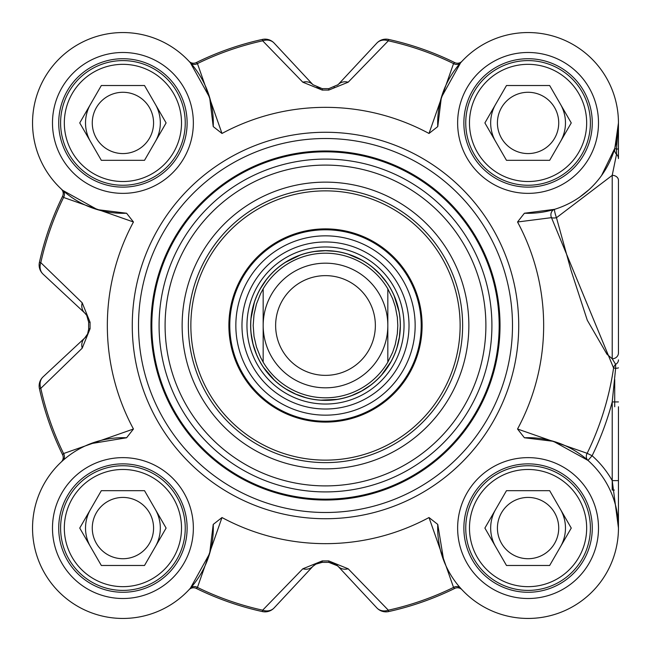 <?xml version="1.0" encoding="UTF-8"?>
<svg xmlns="http://www.w3.org/2000/svg" width="651" height="651" viewBox="0 0 651 651"><rect width="100%" height="100%" fill="white"/><g stroke="black" fill="none" stroke-linecap="round" stroke-linejoin="round"><path stroke-width="0.98" d="M190.369 588.235A6.233 5.477 -138.3 0 1 197.448 587.414L221.991 517.537L213.227 524.413L209.646 553.545L190.369 588.235L188.977 589.757A6.233 6.233 0 0 1 189.018 589.716A6.233 6.233 0 0 0 188.977 589.757A90.383 90.383 0 0 1 59.013 591.979A90.383 90.383 0 0 1 61.235 462.015A6.233 6.233 0 0 0 61.275 461.982L61.235 462.015A6.233 6.233 0 0 0 62.577 454.715L63.578 453.544A291.542 291.542 0 0 1 40.81 388.346A12.467 10.66 -133 0 1 43.096 376.839A12.467 12.467 167.6 0 0 39.426 388.647A12.467 12.467 0 0 1 43.096 376.839L84.695 338.048A12.467 12.467 0 0 0 88.154 332.458M618.45 490.057L618.45 528.075A90.383 90.383 0 0 1 462.015 589.757A6.233 6.233 0 0 0 461.974 589.716L462.015 589.757A6.233 6.233 0 0 0 454.707 588.423A292.958 292.958 0 0 1 388.639 611.566A12.467 12.467 0 0 1 376.839 607.896A12.467 12.467 77.6 0 0 388.639 611.566A292.958 292.958 0 0 0 454.707 588.423L453.544 587.414A291.542 291.542 0 0 1 388.338 610.19A12.467 10.66 137 0 1 376.839 607.896L338.048 566.297A12.467 12.467 0 0 0 332.458 562.838M62.765 190.377A6.233 5.477 -48.3 0 1 63.578 197.456L133.455 221.991L126.587 213.235L97.447 209.646L62.765 190.377L61.235 188.985A6.233 6.233 0 0 1 61.275 189.018A6.233 6.233 0 0 0 61.235 188.985A90.383 90.383 0 0 1 59.013 59.021A90.383 90.383 0 0 1 188.977 61.243A6.233 6.233 0 0 0 189.018 61.284L188.977 61.243A6.233 6.233 0 0 0 196.285 62.577L197.448 63.586A291.542 291.542 0 0 1 262.654 40.81A12.467 10.66 -43 0 1 274.152 43.104A12.467 12.467 -102.4 0 0 262.345 39.434A12.467 12.467 0 0 1 274.152 43.104L312.944 84.703A12.467 10.408 -43 0 0 302.805 82.197L322.253 90.082A235.442 235.442 0 0 1 328.739 90.082L348.187 82.197L388.338 40.81L388.639 39.434A12.467 12.467 43 0 0 376.839 43.104A12.467 10.66 43 0 1 388.338 40.81A291.542 291.542 0 0 1 453.544 63.586L429.001 133.463L437.765 126.587A90.383 90.383 0 0 1 526.846 32.558A90.383 90.383 0 0 1 618.442 124.146A90.383 90.383 0 0 1 524.405 213.227L517.537 221.991L551.478 217.654L613.584 368.01A291.209 291.209 0 0 1 587.153 453.316L517.537 429.009L524.405 437.765A90.383 90.383 0 0 1 618.442 526.854A90.383 90.383 0 0 1 526.846 618.442A90.383 90.383 0 0 1 437.765 524.413L429.001 517.537L453.544 587.414A6.233 5.477 -41.7 0 1 460.623 588.235L461.982 589.725M337.625 565.865L328.755 562.334A236.858 236.858 0 0 1 322.237 562.334L320.357 562.456M316.687 563.554L312.944 566.297L274.152 607.896A12.467 10.66 -137 0 1 262.654 610.19L262.345 611.566A12.467 12.467 -137 0 0 274.152 607.896L312.944 566.297A12.467 10.408 -137 0 1 302.805 568.803L262.654 610.19A291.542 291.542 0 0 1 197.448 587.414L196.285 588.423A292.958 292.958 0 0 0 262.345 611.566M312.944 566.297L315.344 564.287L322.237 562.334A236.858 236.858 0 0 0 328.755 562.334L334.036 563.424L338.048 566.297A12.467 10.408 137 0 0 348.187 568.803L328.739 560.918A235.442 235.442 0 0 1 322.253 560.918L302.805 568.803M87.193 316.199A12.467 12.467 0 0 0 84.695 312.952L86.713 315.353L88.666 322.18M88.658 329.137L87.608 333.955L84.695 338.048A12.467 10.408 -133 0 0 82.197 348.195L90.074 328.739A235.442 235.442 0 0 1 90.074 322.261L82.197 302.805L40.81 262.654L39.426 262.353A12.467 12.467 -47 0 0 43.096 274.161L84.695 312.952L43.096 274.161A12.467 10.66 -47 0 1 40.81 262.654A291.542 291.542 0 0 1 63.578 197.456L62.577 196.285A292.958 292.958 0 0 0 39.426 262.353M316.687 87.446L320.373 88.544L316.671 87.437M618.45 122.925L616.521 149.217A6.233 0.993 0 0 0 618.45 148.493L618.45 122.925L614.845 148.192A6.233 6.071 -163.8 0 0 616.521 154.263A6.233 5.989 0 0 1 618.45 158.592L618.45 123.291M618.45 324.043L618.45 344.534M461.974 61.284A6.233 6.233 0 0 0 462.015 61.243A6.233 6.233 0 0 1 454.707 62.577L453.544 63.586A6.233 5.477 41.7 0 0 460.623 62.765L461.673 61.609M337.609 85.151A12.467 12.467 0 0 0 338.048 84.703L376.839 43.104L338.048 84.703A12.467 10.408 43 0 1 348.187 82.197M400.292 325.5A74.8 74.8 0 0 0 288.1 260.725A74.8 74.8 0 0 0 288.1 390.274A74.8 74.8 0 0 0 400.292 325.5M263.167 362.143L260.563 357.309L256.502 347.121L254.02 336.437L253.19 325.5L254.02 314.563L256.502 303.879L260.563 293.691L263.167 288.857L263.167 362.143L263.167 288.857A72.302 72.302 0 0 1 387.825 288.857L392.651 298.703L395.263 306.515L397.33 317.281L397.802 325.5L397.33 333.719L395.263 344.485L392.651 352.297L387.825 362.143L387.825 288.857L387.825 362.143A72.302 72.302 0 0 1 263.167 362.143A72.302 72.302 0 0 0 387.825 362.143M387.825 325.5A62.333 62.333 0 0 0 294.333 271.524A62.333 62.333 0 0 0 294.333 379.476A62.333 62.333 0 0 0 387.825 325.5M375.358 325.5A49.867 49.867 0 0 0 300.567 282.314A49.867 49.867 0 0 0 300.567 368.686A49.867 49.867 0 0 0 375.358 325.5M614.707 406.769L614.707 379.411M524.405 437.765L553.399 441.313L587.983 460.412L592.117 455.741L587.153 453.316A6.233 5.485 -48.5 0 0 587.983 460.412A90.383 90.383 0 0 1 618.45 528.075L618.45 406.769M601.524 175.591L614.845 148.192A6.233 0.716 16.2 0 0 616.521 149.217L616.521 154.263L612.217 175.339A6.233 4.948 0 0 1 618.45 180.286L618.45 352.932A6.233 5.843 -0 0 1 612.209 358.774L615.634 364.365A6.233 5.33 -0 0 0 618.45 359.905M614.349 490.057L612.217 490.057L612.217 480.609L618.45 480.609M618.45 401.927L612.217 401.927L612.217 480.609A96.617 96.617 0 0 0 592.117 455.741A296.734 296.734 0 0 0 612.217 401.927L615.634 368.311L613.584 368.01A6.233 5.477 -65.2 0 1 615.634 364.365L615.634 368.311A6.233 0.602 0 0 0 618.45 367.815M612.217 480.609L618.45 528.01M612.217 175.347L612.217 358.774L606.952 354.209L587.283 320.235L571.09 270.523L556.467 217.727A6.233 2.401 -12.9 0 1 551.478 217.654A6.233 5.517 72.9 0 1 554.636 209.313L524.405 213.235M554.636 209.313A6.233 0.781 72.9 0 0 556.467 217.727L612.241 175.339M588.895 189.775L579.585 197.188M221.991 517.537A218.158 218.158 0 0 0 429.001 517.537M517.537 429.009A218.158 218.158 0 0 0 517.537 221.991M429.001 133.463A218.158 218.158 0 0 0 221.991 133.463L197.448 63.586A6.233 5.477 138.3 0 1 190.369 62.765L209.638 97.447L213.227 126.587L221.991 133.463M126.587 213.227A90.383 90.383 0 0 1 32.55 124.146A90.383 90.383 0 0 1 124.146 32.558A90.383 90.383 0 0 1 213.227 126.587M133.455 221.991A218.158 218.158 0 0 0 133.455 429.009L63.578 453.544A6.233 5.477 48.3 0 1 62.765 460.623L61.275 461.982M213.227 524.413A90.383 90.383 0 0 1 124.146 618.442A90.383 90.383 0 0 1 32.55 526.854A90.383 90.383 0 0 1 126.587 437.773L133.455 429.009M512.492 325.5A186.992 186.992 0 0 0 232 163.564A186.992 186.992 0 0 0 232 487.436A186.992 186.992 0 0 0 512.492 325.5M187.122 122.925A64.197 64.197 0 0 1 90.823 178.529A64.197 64.197 0 0 1 90.823 67.33A64.197 64.197 0 0 1 187.122 122.925M592.272 122.925A64.197 64.197 0 0 1 495.972 178.529A64.197 64.197 0 0 1 495.972 67.33A64.197 64.197 0 0 1 592.272 122.925M592.272 528.075A64.197 64.197 0 0 1 495.972 583.67A64.197 64.197 0 0 1 495.972 472.471A64.197 64.197 0 0 1 592.272 528.075M187.122 528.075A64.197 64.197 0 0 1 90.823 583.67A64.197 64.197 0 0 1 90.823 472.471A64.197 64.197 0 0 1 187.122 528.075M590.4 528.075A62.333 62.333 0 0 0 496.908 474.091A62.333 62.333 0 0 0 496.908 582.051A62.333 62.333 0 0 0 590.4 528.075M586.665 528.075A58.59 58.59 0 0 1 498.772 578.812A58.59 58.59 0 0 1 498.772 477.329A58.59 58.59 0 0 1 586.665 528.075M549.664 490.675L571.252 528.075L549.664 565.475L506.478 565.475L484.889 528.075L506.478 490.675L549.664 490.675M497.421 528.075A30.646 30.646 0 0 0 528.067 558.721A30.646 30.646 0 0 0 558.721 528.075A30.646 30.646 0 0 0 528.067 497.429A30.646 30.646 0 0 0 497.421 528.075M590.4 122.925A62.333 62.333 0 0 0 496.908 68.949A62.333 62.333 0 0 0 496.908 176.909A62.333 62.333 0 0 0 590.4 122.925M586.665 122.925A58.59 58.59 0 0 1 498.772 173.671A58.59 58.59 0 0 1 498.772 72.188A58.59 58.59 0 0 1 586.665 122.925M549.664 85.525L571.252 122.925L549.664 160.325L506.478 160.325L484.889 122.925L506.478 85.525L549.664 85.525M497.421 122.925A30.646 30.646 0 0 0 528.067 153.571A30.646 30.646 0 0 0 558.721 122.925A30.646 30.646 0 0 0 528.067 92.279A30.646 30.646 0 0 0 497.421 122.925M185.25 122.925A62.333 62.333 0 0 0 91.758 68.949A62.333 62.333 0 0 0 91.758 176.909A62.333 62.333 0 0 0 185.25 122.925M181.515 122.925A58.59 58.59 0 0 1 93.622 173.671A58.59 58.59 0 0 1 93.622 72.188A58.59 58.59 0 0 1 181.515 122.925M144.514 85.525L166.103 122.925L144.514 160.325L101.328 160.325L79.739 122.925L101.328 85.525L144.514 85.525M92.271 122.925A30.646 30.646 0 0 0 122.925 153.571A30.646 30.646 0 0 0 153.571 122.925A30.646 30.646 0 0 0 122.925 92.279A30.646 30.646 0 0 0 92.271 122.925M185.25 528.075A62.333 62.333 0 0 0 91.758 474.091A62.333 62.333 0 0 0 91.758 582.051A62.333 62.333 0 0 0 185.25 528.075M181.515 528.075A58.59 58.59 0 0 1 93.622 578.812A58.59 58.59 0 0 1 93.622 477.329A58.59 58.59 0 0 1 181.515 528.075M144.514 490.675L166.103 528.075L144.514 565.475L101.328 565.475L79.739 528.075L101.328 490.675L144.514 490.675M92.271 528.075A30.646 30.646 0 0 0 122.925 558.721A30.646 30.646 0 0 0 153.571 528.075A30.646 30.646 0 0 0 122.925 497.429A30.646 30.646 0 0 0 92.271 528.075M90.473 443.722L126.587 437.765M61.235 188.985L61.275 189.018A6.233 6.233 0 0 1 62.577 196.285M190.369 62.765L189.018 61.284A6.233 6.233 0 0 0 196.285 62.577A292.958 292.958 0 0 1 262.345 39.434L262.654 40.81L302.805 82.197M437.765 126.587L441.345 97.455L460.623 62.765M443.713 560.519L437.765 524.413M188.977 589.757L189.018 589.716A6.233 6.233 0 0 1 196.285 588.423M454.707 62.577A292.958 292.958 0 0 0 388.639 39.434M338.048 84.703L328.755 88.666A236.858 236.858 0 0 0 322.237 88.666L312.944 84.703M82.197 348.195L40.81 388.346L39.426 388.647A292.958 292.958 0 0 0 62.577 454.715M90.074 322.261L88.658 322.237A236.858 236.858 0 0 0 88.658 328.763L90.074 328.739M84.695 312.952A12.467 10.408 -47 0 1 82.197 302.805M388.639 611.566L388.338 610.19L348.187 568.803M500.025 325.5A174.525 174.525 0 0 0 238.233 174.354A174.525 174.525 0 0 0 238.233 476.646A174.525 174.525 0 0 0 500.025 325.5A174.525 174.525 0 0 0 238.233 174.354A174.525 174.525 0 0 0 238.233 476.646A174.525 174.525 0 0 0 500.025 325.5M468.858 325.5A143.358 143.358 0 0 0 253.817 201.346A143.358 143.358 0 0 0 253.817 449.654A143.358 143.358 0 0 0 468.858 325.5M462.625 325.5A137.125 137.125 0 0 1 256.933 444.259A137.125 137.125 0 0 1 256.933 206.741A137.125 137.125 0 0 1 462.625 325.5M325.492 228.883A96.617 96.617 0 0 0 241.83 373.804A96.617 96.617 0 0 0 409.162 373.804A96.617 96.617 0 0 0 325.492 228.883M325.492 409.023A83.523 83.523 0 0 0 397.826 283.738A83.523 83.523 0 0 0 253.166 283.738A83.523 83.523 0 0 0 325.492 409.023M495.68 509.375A37.4 37.4 0 0 0 495.68 546.775M560.462 546.775A37.4 37.4 0 0 0 560.462 509.375A37.4 37.4 0 0 1 560.462 546.775M495.68 104.225A37.4 37.4 0 0 0 495.68 141.625M560.462 141.625A37.4 37.4 0 0 0 565.467 122.925A37.4 37.4 0 0 1 560.462 141.625A37.4 37.4 0 0 0 560.462 104.225A37.4 37.4 0 0 1 565.467 122.925A37.4 37.4 0 0 0 560.462 104.225M90.53 104.225A37.4 37.4 0 0 0 90.53 141.625M155.312 141.625A37.4 37.4 0 0 0 155.312 104.225A37.4 37.4 0 0 1 155.312 141.625M90.53 509.375A37.4 37.4 0 0 0 90.53 546.775M155.312 546.775A37.4 37.4 0 0 0 155.312 509.375A37.4 37.4 0 0 1 155.312 546.775M387.825 288.857A72.302 72.302 0 0 0 263.167 288.857M193.355 122.925A70.43 70.43 0 0 0 87.706 61.926A70.43 70.43 0 0 0 87.706 183.924A70.43 70.43 0 0 0 193.355 122.925M598.505 528.075A70.43 70.43 0 0 0 492.856 467.076A70.43 70.43 0 0 0 492.856 589.074A70.43 70.43 0 0 0 598.505 528.075M193.355 528.075A70.43 70.43 0 0 0 87.706 467.076A70.43 70.43 0 0 0 87.706 589.074A70.43 70.43 0 0 0 193.355 528.075M598.505 122.925A70.43 70.43 0 0 0 492.856 61.926A70.43 70.43 0 0 0 492.856 183.924A70.43 70.43 0 0 0 598.505 122.925M518.725 325.5A193.225 193.225 0 0 0 228.883 158.16A193.225 193.225 0 0 0 228.883 492.84A193.225 193.225 0 0 0 518.725 325.5M328.739 90.082L328.755 88.666M322.237 88.666L322.253 90.082M322.253 560.918L322.237 562.334M328.755 562.334L328.739 560.918M499.171 325.5A173.679 173.679 0 0 0 238.657 175.095A173.679 173.679 0 0 0 238.657 475.905A173.679 173.679 0 0 0 499.171 325.5M491.912 325.5A166.412 166.412 0 0 0 242.286 181.385A166.412 166.412 0 0 0 242.286 469.615A166.412 166.412 0 0 0 491.912 325.5M485.89 325.5A160.39 160.39 0 0 0 245.297 186.593A160.39 160.39 0 0 0 245.297 464.407A160.39 160.39 0 0 0 485.89 325.5M325.492 190.865A134.635 134.635 0 0 0 208.898 392.813A134.635 134.635 0 0 0 442.094 392.813A134.635 134.635 0 0 0 325.492 190.865M325.492 229.787A95.713 95.713 0 0 0 242.603 373.357A95.713 95.713 0 0 0 408.389 373.357A95.713 95.713 0 0 0 325.492 229.787M325.492 415.159A89.659 89.659 0 0 0 415.151 325.5A89.659 89.659 0 0 0 325.492 235.841A89.659 89.659 0 0 0 235.841 325.5A89.659 89.659 0 0 0 325.492 415.159M325.492 404.035A78.535 78.535 0 0 0 404.035 325.5A78.535 78.535 0 0 0 325.492 246.965A78.535 78.535 0 0 0 246.957 325.5A78.535 78.535 0 0 0 325.492 404.035M325.492 250.635A74.865 74.865 0 0 0 260.66 362.933A74.865 74.865 0 0 0 390.331 362.933A74.865 74.865 0 0 0 325.492 250.635M86.461 314.986L87.559 316.956M334.516 87.34L334.036 87.568M618.45 527.22L618.45 527.839M618.45 528.075L618.45 524.006M87.559 334.036L86.461 336.014M86.713 315.353L88.658 321.895M315.344 564.287L321.895 562.334M334.036 563.432L336.014 564.539M335.151 251.327L325.492 250.7L314.677 251.489M300.152 255.127L285.423 262.345M266.397 279.653L260.384 288.686M254.362 302.389L251.034 318.453M251.123 333.426L253.052 344.102L256.502 354.38M263.639 367.546L274.291 380.021M286.18 389.127L295.79 394.148L306.027 397.72M320.805 400.153L337.194 399.38M351.67 395.564L361.533 391.048L370.631 385.148M381.608 374.96L391.039 361.541M396.907 347.764L399.372 337.202L400.284 326.395M398.965 311.479L394.14 295.798M386.849 282.721L380.021 274.299L372.958 267.691M361.842 260.131L348.269 254.256"/></g></svg>
